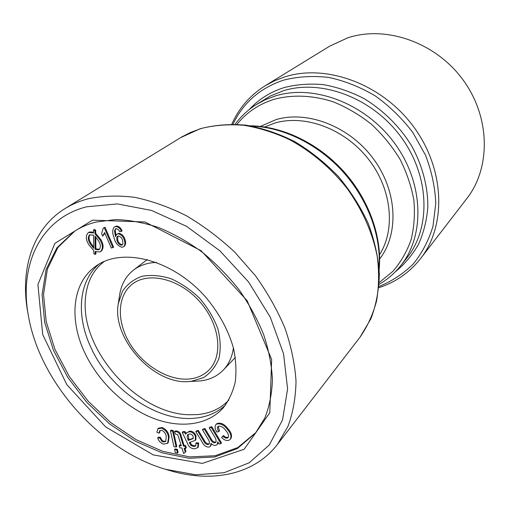 <?xml version="1.0" encoding="UTF-8"?>
<svg xmlns="http://www.w3.org/2000/svg" width="510" height="510" viewBox="0 0 510 510"><rect width="100%" height="100%" fill="white"/><g stroke="black" fill="none" stroke-linecap="round" stroke-linejoin="round"><path stroke-width="0.76" d="M104.263 261.439C92.788 270.179 86.483 282.974 85.342 299.829C81.173 350.925 137.439 413.489 188.687 414.751L197.95 414.579M190.007 378.93C169.428 381.295 143.852 366.18 130.299 344.256C116.65 322.384 116.879 296.272 132.039 284.344C148.04 271.345 179.169 278.575 199.359 301.219C219.74 323.697 223.641 355.419 209.023 369.954C203.987 375.022 197.644 378.012 190.007 378.93M225.547 405.036C217.139 412.743 206.818 417.142 194.571 418.232C156.825 421.993 109.956 389.308 91.124 347.909C76.066 316.391 78.24 281.718 98.902 264.205M84.909 353.06C98.226 381.123 123.611 405.883 151.094 417.397C178.532 428.776 206.869 425.92 222.998 408.134C228.735 400.828 232.809 392.184 235.212 382.194C236.557 371.592 235.996 360.309 233.529 348.356C228.282 329.855 218.739 312.483 204.892 296.246C171.73 259.106 121.578 246.859 95.548 266.405C72.088 283.005 68.85 319.732 84.909 353.06M74.894 231.004L57.923 247.49L47.392 269.127L43.529 294.372L46.206 321.657L54.991 349.478L69.252 376.425L88.179 401.211L110.817 422.65L136.106 439.677L162.843 451.356L189.694 456.903L215.201 455.736L237.832 447.544L256.02 432.416M160.076 430.402L159.662 432.525L159.043 433.175L156.844 432.212L157.902 428.827L161.644 428.145L162.263 427.495C166.598 429.618 168.887 432.869 169.116 437.248L168.179 442.718L167.567 443.375L163.5 444.133C160.459 442.986 158.54 440.876 157.756 437.803L158.368 437.159L160.446 437.395L161.37 439.429L162.76 440.863L163.78 441.341L165.877 441.131M157.902 428.827L158.521 428.183L162.263 427.495M175.204 448.915L177.397 449.342L178.073 452.395L177.467 453.058L175.281 452.631L174.605 449.578L175.204 448.915M171.035 430.153L173.241 430.555L176.753 446.422L176.148 447.085L173.955 446.664L170.423 430.797L171.035 430.153M185.334 452.172L183.676 453.581L181.955 447.997L179.775 447.774L179.125 445.663L181.305 445.88L178.398 436.458L177.684 434.756L175.555 434.125L174.516 431.683L175.128 431.033L176.658 430.924C179.271 431.594 180.789 433.341 181.209 436.158L184.059 445.434L185.646 445.593L186.297 447.71L185.697 448.373L184.11 448.214L185.334 452.172L185.927 451.509L184.939 448.296M179.125 445.663L179.724 445L181.076 445.134M182.223 432.333L184.397 432.27L185.653 434.265L186.501 432.958L189.216 431.747C191.996 431.849 194.055 433.366 195.4 436.299L195.253 440.404L189.261 442.578L191.046 445.6L193.851 446.524L195.693 445.944L195.846 443.375L198.071 443.694L197.695 447.716L194.476 448.806C190.899 448.679 188.483 446.671 187.221 442.795L182.223 432.333L182.829 431.677L185.002 431.613L186.144 433.398M186.501 432.958L189.816 431.09C192.595 431.192 194.654 432.703 195.993 435.636L195.853 439.741L195.253 440.404M189.981 442.234L191.645 444.93L194.444 445.861L195.916 445.561M195.846 443.375L196.439 442.706L198.664 443.024L198.288 447.047L197.695 447.716M114.514 230.953L115.477 236.634L116.739 234.237L118.078 233.797C121.201 234.447 123.299 236.589 124.37 240.229C125.301 243.015 125.046 245.202 123.598 246.776L122.049 247.273C117.816 246.011 115.152 242.805 114.049 237.666C112.238 233.331 112.283 229.787 114.183 227.046L116.459 226.058C119.059 226.306 120.94 227.944 122.107 230.96L119.697 231.731L118.269 229.525L116.274 228.627L115.426 228.894L114.514 230.953L115.241 230.456L115.917 235.18M115.827 228.697L115.241 230.456M116.739 234.237L118.798 233.299C121.922 233.943 124.013 236.085 125.077 239.719C126.015 242.505 125.76 244.685 124.312 246.26L123.598 246.776M102.65 236.155L101.63 233.803L103.269 228.015L105.047 227.294L113.634 247.184L111.295 248.019L104.601 232.547L102.65 236.155L104.913 233.274M88.109 232.828L88.791 232.458L93.566 232.962L93.528 229.946L94.949 230.686L94.987 233.873L99.966 239.853C102.912 244.73 103.128 248.631 100.629 251.564L99.852 251.991L95.172 251.481L95.198 254.433L93.802 253.687L93.77 250.601L88.785 244.685C85.763 239.751 85.533 235.798 88.109 232.828L89.524 231.967L93.559 232.146M93.528 229.946L94.261 229.455L95.682 230.195L95.721 233.376L100.693 239.356C103.632 244.226 103.849 248.128 101.35 251.06L100.629 251.564M95.905 251.806L95.925 253.923L95.198 254.433M218.165 426.315L219.466 430.822L218.886 431.492L216.992 432.11C214.952 429.248 214.557 426.787 215.813 424.728L217.152 423.447C221.028 422.471 224.655 424.263 228.04 428.821C231.279 432.416 232.241 435.674 230.915 438.6L229.404 440.053C226.912 441.099 224.311 440.245 221.614 437.491L223.482 435.502C225.088 437.172 226.657 437.765 228.199 437.287L228.391 437.166M215.813 424.728L217.152 423.447M195.808 431.575L197.701 431.058L203.79 441.182C204.79 443.368 206.244 444.51 208.144 444.605L209.055 444.076C209.737 442.68 209.419 441.029 208.099 439.129L202.47 429.751L204.395 429.222L210.694 439.722C211.695 441.775 213.091 442.814 214.882 442.846L215.838 442.285C216.431 440.538 215.915 438.543 214.289 436.311L209.247 427.89L209.84 427.221L211.777 426.692L221.474 442.922L220.9 443.604L219.147 444.051L217.795 441.787L217.171 444.548L215.889 445.319C214.2 445.689 212.555 445.026 210.968 443.337L210.356 446.339L209.151 447.06C206.371 447.251 204.134 445.759 202.432 442.591L195.808 431.575L196.407 430.912L198.301 430.395L204.376 440.512C205.377 442.699 206.83 443.84 208.73 443.929L209.298 443.694M218.331 442.68L217.171 444.548M211.573 443.942L210.356 446.339M202.47 429.751L203.069 429.089L204.994 428.559L211.28 439.053C212.281 441.099 213.671 442.138 215.462 442.17L216.061 441.915M188.088 434.392L188.968 439.76L193.347 438.173M189.599 433.933L187.756 434.692C186.928 435.929 186.991 437.503 187.954 439.416L188.369 440.423L193.131 438.549L193.188 436.439C192.378 434.775 191.186 433.94 189.599 433.933M161.644 428.145C165.986 430.268 168.274 433.519 168.51 437.905L169.116 437.248M221.614 437.491L222.902 436.178C224.508 437.848 226.083 438.447 227.626 437.969L228.142 437.542C228.933 435.4 228.148 433.067 225.783 430.542C223.539 427.278 221.028 425.85 218.248 426.258L217.808 426.621C217.107 428.03 217.464 429.656 218.886 431.492M95.759 236.94L95.874 248.886L99.526 249.275M95.147 249.39L98.64 249.862L99.189 249.562C100.961 247.248 100.687 244.264 98.379 240.605L95.013 236.181L95.147 249.39L95.874 248.886M189.535 443.279L190.134 442.616M191.046 445.6L191.645 444.93M189.216 431.747L189.816 431.09M174.516 431.683L176.052 431.581L176.658 430.924M198.071 443.694L198.664 443.024M216.559 424.11C220.441 423.141 224.075 424.932 227.46 429.496L228.04 428.821M227.46 429.496C230.705 433.092 231.661 436.356 230.341 439.282M222.902 436.178L223.482 435.502M227.626 437.969L228.199 437.287M165.552 469.308L169.135 470.373C211.287 483.168 253.878 475.103 277.402 444.446L287.889 426.532C292.982 412.858 295.692 397.755 296.023 381.219C294.895 364.089 291.223 346.437 285.001 328.261C277.344 310.099 267.457 292.542 255.331 275.598L234.702 252.099C219.434 237.832 203.222 225.669 186.073 215.596C168.708 206.926 151.495 200.825 134.442 197.293C117.784 195.285 102.223 195.815 87.765 198.881C79.522 201.093 71.999 204.293 65.197 208.469C32.219 228.62 19.699 270.122 27.961 313.389L28.643 317.067C40.449 383.252 100.986 450.566 165.552 469.308L195.649 474.778L224.132 472.713L249.275 462.748L269.312 444.943L282.553 419.902L287.595 388.888L283.554 353.812L270.287 317.195L248.523 281.896L219.861 250.786L186.628 226.363L151.54 210.439L117.351 203.917L86.515 206.811C39.525 218.809 18.672 266.43 28.643 317.067M209.247 427.89L211.185 427.361L211.777 426.692M211.185 427.361L220.9 443.604M193.851 446.524L194.444 445.861M184.397 432.27L185.002 431.613M170.423 430.797L172.629 431.205L173.241 430.555M172.629 431.205L176.148 447.085M118.078 233.797L118.798 233.299M124.37 240.229L125.077 239.719M92.533 220.154L54.857 243.366L37.912 284.523L42.693 334.541L66.772 384.585L105.615 426.889L153.23 454.907L202.291 463.411L244.188 449.24L269.796 412.737L271.651 359.473L247.159 300.69L201.131 250.741L145.006 221.984L92.533 220.154M203.79 441.182L204.376 440.512M208.144 444.605L208.73 443.929M195.4 436.299L195.993 435.636M197.701 431.058L198.301 430.395M157.756 437.803L159.834 438.039L160.446 437.395M159.834 438.039L161.823 441.277L163.168 441.991L163.78 441.341M98.64 249.862L99.361 249.358M103.269 228.015L105.047 227.294M104.32 227.785L112.92 247.694M89.913 234.657C88.466 237.099 88.855 240.044 91.08 243.474L93.732 247.14M90.346 243.978L93.744 248.389L93.591 235.129L89.511 234.88C87.675 237.226 87.956 240.261 90.346 243.978L91.08 243.474M114.183 227.046L115.738 226.555C118.333 226.803 120.22 228.442 121.386 231.457M116.968 240.503C117.714 243.104 119.2 244.685 121.425 245.24L122.406 244.794L122.948 243.691L122.617 240.446C121.941 237.947 120.538 236.474 118.422 236.015L117.319 236.468L116.669 237.768L116.968 240.503L117.682 239.993C118.428 242.594 119.914 244.175 122.139 244.73L122.508 244.672M176.052 431.581C178.666 432.25 180.183 433.997 180.604 436.821L183.46 446.097L184.059 445.434M121.425 245.24L122.139 244.73M214.882 442.846L215.462 442.17M233.414 347.916C232.165 356.853 228.818 364.204 223.386 369.967C217.337 376.189 209.693 379.842 200.462 380.919L188.362 381.582C153.28 384.47 111.709 338.238 118.288 303.66L122.419 291.312C127.156 284.319 133.645 279.327 141.882 276.318C150.896 274.686 160.586 275.476 170.952 278.696C181.311 283.305 190.906 289.871 199.741 298.401C207.717 307.772 213.741 317.845 217.821 328.618C220.543 339.354 220.906 349.293 218.924 358.441C215.628 366.741 210.445 373.154 203.382 377.693L191.091 381.365L188.362 381.582M118.288 303.66L119.665 294.703C121.316 284.28 125.944 276.069 133.543 270.064C139.848 265.27 147.511 262.72 156.532 262.42M204.395 429.222L204.994 428.559M94.949 230.686L95.682 230.195M96.256 222.009C88.077 224.049 80.707 227.205 74.148 231.489L56.871 247.866L46.098 269.51L42.075 294.85L44.676 322.288L53.467 350.293L67.798 377.438L86.847 402.403L109.656 423.988L135.131 441.112L162.052 452.81L189.063 458.299L214.684 456.979L237.348 448.551L255.459 433.111L264.798 418.06C269.382 406.521 271.926 393.739 272.436 379.72C271.696 365.173 268.783 350.16 263.689 334.681C257.378 319.19 249.148 304.183 238.999 289.661C227.906 275.687 215.539 263.109 201.909 251.921C187.795 241.746 173.298 233.593 158.419 227.46C143.597 222.589 129.285 219.963 115.496 219.574L96.256 222.009M117.906 236.105L117.682 239.993M99.966 239.853L100.693 239.356M94.987 233.873L95.721 233.376M174.605 449.578L176.798 450.005L177.397 449.342M163.168 441.991L165.597 441.507L166.241 437.293C166.228 434.271 164.768 431.938 161.855 430.281L159.738 430.676L159.043 433.175M420.616 258.538L466.828 198.549C490.9 167.847 490.524 117.153 462.914 79.713C435.47 42.164 385.694 25.124 347.635 37.874L329.753 46.117L265.206 85.725L274.533 80.778L284.574 76.946C325.992 63.527 381.85 83.71 413.38 126.454C445.096 169.09 446.55 225.567 420.616 258.538C409.543 272.57 395.626 282.279 378.866 287.666M183.46 446.097L185.047 446.256L185.646 445.593M188.369 440.423L188.968 439.76M88.791 232.458L89.524 231.967M185.047 446.256L185.697 448.373M168.51 437.905L167.567 443.375M115.738 226.555L116.459 226.058M176.798 450.005L177.467 453.058M187.954 439.416L188.553 438.753M379.058 267.482C381.25 236.028 367.927 199.627 343.115 171.947C318.214 144.343 283.426 127.245 251.915 126.104M260.444 126.403L276.152 119.569C307.785 110.256 349.707 126.48 373.498 158.948C397.424 191.333 399.094 233.924 379.657 258.972M379.555 254.694C395.824 229.098 391.795 188.706 368.137 158.776C344.575 128.781 305.139 114.246 275.177 122.961L264.684 126.958M180.572 137.668L200.111 128.762C214.538 124.982 229.857 123.79 246.075 125.186C262.522 128.118 278.817 133.633 294.939 141.729C310.654 151.221 325.087 162.754 338.232 176.339C350.351 190.848 360.296 206.416 368.067 223.048C374.416 239.942 378.178 256.721 379.351 273.392C379.026 289.661 376.221 304.77 370.936 318.712L360.015 337.206C367.372 326.604 372.874 314.606 376.507 301.206C378.962 287.175 379.23 272.416 377.311 256.944C372.721 233.127 362.731 210.4 347.348 188.764C331.162 168.134 310.934 151.081 288.749 139.262C273.73 132.37 258.685 127.704 243.614 125.256C228.786 124.115 214.761 125.16 201.546 128.386L190.625 132.39L181.949 136.839L65.197 208.469M379.242 282.495L392.885 271.352C400.713 262.299 406.763 251.825 411.034 239.942C414.139 227.422 415.089 214.226 413.884 200.36C411.392 186.367 406.77 172.667 400.018 159.273C392.126 146.332 382.602 134.666 371.433 124.261C359.544 114.839 346.87 107.38 333.406 101.898C313.012 95.217 292.574 94.414 274.342 99.246C258.959 104.04 246.515 112.398 237.003 124.325M180.604 436.821L181.209 436.158M210.694 439.722L211.28 439.053M378.975 286.48C391.795 281.291 403.187 273.832 413.145 264.116C422.025 253.209 428.636 240.612 432.971 226.319L435.769 203.445C435.113 187.368 431.702 171.296 425.544 155.238L412.813 132.485C402.078 118.358 389.57 106.176 375.303 95.931C360.353 87.095 344.894 80.937 328.931 77.456C313.063 75.614 297.974 76.5 283.643 80.121C260.087 88.045 243.206 102.727 233.013 124.179M249.313 109.503C258.678 99.252 270.351 91.927 284.325 87.529C296.654 84.411 309.621 83.436 323.219 84.603C336.938 87.044 350.389 91.628 363.573 98.347C382.812 109.835 399.406 126.168 411.411 145.477C422.363 165.266 427.979 186.641 427.833 207.162C426.723 220.575 423.593 233.006 418.442 244.469C412.258 255.166 404.545 264.282 395.288 271.83M283.394 90.748L270.593 95.88L255.81 104.869L265.162 99.781L275.317 95.95C313.841 83.901 365.702 103.434 394.772 143.501C424.02 183.453 425.059 235.818 400.586 265.857L406.687 258.213C430.963 228.41 430.07 176.69 401.3 137.343C372.714 97.888 321.549 78.75 283.394 90.748M191.358 439.295L191.958 438.632M228.862 399.999C220.938 408.491 210.534 413.349 197.644 414.585L188.687 414.751M379.179 269.35C382.29 237.118 369.049 199.69 343.708 171.417C318.278 143.227 282.444 126.097 250.072 125.785M360.015 337.206L277.402 444.446M265.206 85.725C250.085 95.249 238.954 108.063 231.827 124.159M147.326 259.501L133.543 270.064M235.346 357.376L223.386 369.967M255.81 104.869C247.662 110.103 240.777 116.56 235.155 124.242M379.134 284.344C387.364 279.569 394.517 273.405 400.586 265.857"/></g></svg>
